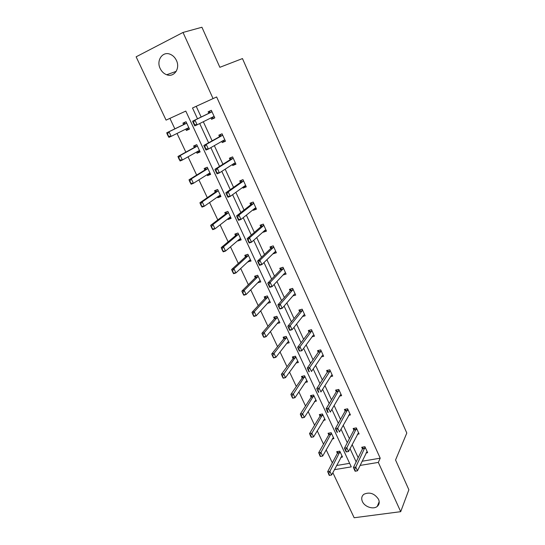 <?xml version="1.0" encoding="UTF-8"?>
<svg xmlns="http://www.w3.org/2000/svg" width="545" height="545" viewBox="0 0 545 545"><rect width="100%" height="100%" fill="white"/><g stroke="black" fill="none" stroke-linecap="round" stroke-linejoin="round"><path stroke-width="0.82" d="M176.423 60.427C180.463 68.479 174.039 77.744 166.695 74.754C163.861 73.677 161.695 71.613 160.196 68.554C156.04 60.495 162.635 50.91 170.217 54.282C172.935 55.413 175 57.463 176.423 60.427M378.53 499.302C379.742 502.218 379.313 504.588 377.242 506.414C373.4 509.779 364.673 506.905 362.418 501.57C361.144 498.546 361.635 496.107 363.89 494.267C369.619 491.74 374.497 493.416 378.53 499.302M334.392 469.674L351.273 466.881L185.791 111.085L166.075 120.125L136.127 56.816L183.018 32.448L201.929 27.25L219.853 67.308L242.471 58.574L406.802 433.05L395.554 460.007L408.873 489.764L400.704 511.673L354.161 517.75L332.838 472.672M169.917 118.374L174.856 128.852M177.03 133.45L185.838 152.144M188.052 156.831L196.656 175.081M198.905 179.85L207.304 197.672M209.593 202.522L217.796 219.921M220.119 224.847L228.123 241.837M230.481 246.831L238.308 263.419M240.692 268.487L248.336 284.694M250.755 289.831L258.214 305.65M260.667 310.848L267.949 326.305M270.436 331.564L277.548 346.654M280.055 351.981L287.011 366.717M289.545 372.099L296.33 386.5M298.898 391.937L305.527 405.991M308.116 411.489L314.588 425.216M317.204 430.761L323.526 444.175M326.162 449.768L332.341 462.869M225.344 140.985L222.237 142.586L225.453 141.223L222.053 133.784L218.838 135.16L219.54 136.693M222.237 142.586L221.706 141.428M246.047 186.335L243.07 188.086L246.285 186.853L242.988 179.632L239.773 180.886L240.481 182.439M243.07 188.086L242.729 187.351M266.144 230.337L263.276 232.225L266.491 231.114L263.296 224.111L260.081 225.242L260.796 226.809M282.984 275.041L286.105 274.074L283.005 267.275L279.789 268.29L280.512 269.87M302.591 316.488L305.152 315.78L302.134 309.178L298.926 310.085L299.655 311.672M321.455 356.832L323.648 356.294L320.719 349.876L317.51 350.68L318.246 352.281M339.685 396.079L341.62 395.663L338.779 389.43L335.577 390.131L336.313 391.746M357.356 434.263L359.094 433.936L356.328 427.873L353.133 428.486L353.875 430.107M362.044 461.24L380.212 458.188L216.631 96.956L196.214 106.316L201.146 117.025M203.319 121.739L212.121 140.828M214.335 145.638L222.919 164.263M225.18 169.168L233.553 187.33M235.856 192.324L244.024 210.043M246.367 215.132L254.338 232.415M256.722 237.586L264.488 254.447M266.914 259.692L274.496 276.145M276.949 281.472L284.347 297.522M286.84 302.925L294.055 318.58M296.575 324.057L303.62 339.331M306.174 344.876L313.041 359.775M315.63 365.388L322.333 379.926M324.949 385.608L331.489 399.792M334.133 405.528L340.516 419.371M343.187 425.168L349.413 438.671M352.111 444.529L358.181 457.698M365.988 452.963L367.65 452.677L364.925 446.696L361.73 447.261L362.48 448.889M348.589 415.304L350.421 414.936L347.615 408.784L344.42 409.445L345.155 411.059M330.645 376.588L332.702 376.118L329.814 369.796L326.605 370.546L327.347 372.153M312.101 336.796L314.465 336.183L311.495 329.677L308.286 330.529L309.015 332.123M292.89 295.901L295.697 295.077L292.638 288.38L289.429 289.341L290.151 290.921M275.968 251.858L274.748 252.253L273.161 253.806L276.376 252.751L273.222 245.85L270.007 246.926L270.729 248.5M256.17 208.503L253.248 210.322L256.463 209.151L253.221 202.038L250.005 203.231L250.714 204.791M253.248 210.322L253.009 209.791M235.774 163.834L232.729 165.51L235.951 164.215L232.606 156.885L229.384 158.2L230.092 159.739M232.729 165.51L232.299 164.57M214.75 117.781L211.576 119.307L214.791 117.877L211.344 110.322L208.129 111.766L208.824 113.292M211.576 119.307L210.942 117.924M183.018 32.448L213.054 98.584L192.514 107.999L197.508 118.796M216.631 96.956L213.054 98.584M380.212 458.188L378.325 462.412L400.704 511.673M185.791 111.085L166.075 120.125M360.041 465.43L378.325 462.412M199.708 123.545L208.606 142.79M210.847 147.634L219.526 166.402M221.808 171.348L230.276 189.646M232.599 194.681L240.856 212.536M243.227 217.659L251.279 235.072M253.684 240.277L261.539 257.26M263.984 262.547L271.642 279.115M274.128 284.483L281.602 300.642M284.115 306.086L291.405 321.843M293.953 327.361L301.065 342.737M303.647 348.323L310.582 363.324M313.198 368.972L319.963 383.605M322.606 389.321L329.207 403.593M331.878 409.37L338.316 423.302M341.02 429.133L347.301 442.717M350.026 448.617L356.151 461.867M336.551 465.519L349.618 463.325M183.631 124.601L182.936 123.109L186.036 121.719L189.483 129.104L186.383 130.48L185.75 129.117M194.34 147.477L193.639 145.978L196.738 144.65L200.131 151.926L197.031 153.234L196.493 152.082M204.879 170.006L204.177 168.507L207.277 167.24L210.622 174.407L207.522 175.653L207.073 174.693M215.268 192.201L214.56 190.696L217.659 189.49L220.957 196.547L217.857 197.733L217.496 196.97M225.501 214.069L224.785 212.557L227.892 211.405L231.135 218.368L228.035 219.492L227.762 218.913M235.576 235.617L234.868 234.098L237.967 233.008L241.169 239.861L238.07 240.931L237.879 240.529M245.516 256.845L244.8 255.319L247.9 254.29L251.054 261.041L247.846 261.832M255.305 277.773L254.59 276.24L257.69 275.259L260.796 281.915L257.669 282.821M264.952 298.394L264.236 296.855L267.336 295.928L270.395 302.495L267.5 303.34M274.462 318.723L273.74 317.176L276.84 316.304L279.858 322.776L277.221 323.505M283.843 338.758L283.121 337.212L286.214 336.394L289.191 342.771L286.759 343.404M293.087 358.515L292.358 356.968L295.458 356.192L298.387 362.48L296.133 363.031M302.203 377.998L301.474 376.445L304.566 375.716L307.462 381.922L305.35 382.406M311.188 397.21L310.459 395.65L313.552 394.975L316.407 401.086L314.417 401.515M320.051 416.155L319.322 414.595L322.415 413.962L325.229 419.991L323.349 420.365M328.798 434.835L328.063 433.275L331.156 432.689L333.928 438.636L332.143 438.97M337.423 453.27L336.687 451.703L339.773 451.158L342.512 457.023L340.809 457.323M196.214 106.316L192.514 107.999M259.257 281.213L257.696 282.882M249.297 260.483L247.955 262.056M239.173 239.432L239.848 239.384L238.07 240.931M228.886 218.041L229.82 218.102L228.035 219.492M218.436 196.309L219.703 196.432L217.857 197.733M207.815 174.223L209.457 174.325L207.522 175.653M197.024 151.782L199.027 151.98L197.031 153.234M186.049 128.967L188.434 129.301L186.383 130.48M354.666 469.334L354.27 469.402L355.122 471.241L355.517 471.18L354.666 469.334L355.776 467.106L353.412 467.494L362.52 448.808L362.881 447.057M367.078 451.417L357.486 470.791L355.776 467.106L365.102 447.084M355.517 471.18L357.486 470.791M353.412 467.494L354.27 469.402M337.859 451.498L337.444 453.222L327.64 471.738L329.923 471.364L331.639 474.974L341.94 455.804M328.424 473.619L329.282 475.431L329.664 475.369L327.64 471.738M339.971 451.587L328.805 473.557M331.639 474.974L329.664 475.369M345.68 449.993L345.285 450.068L346.157 451.934L346.552 451.866L345.68 449.993L346.811 447.765L344.447 448.188L353.916 430.025L354.318 428.261M358.528 432.689L348.548 451.505L346.811 447.765L356.519 428.288M346.552 451.866L348.548 451.505M344.447 448.188L345.285 450.068M336.572 430.373L336.176 430.448L337.062 432.349L337.457 432.274L336.572 430.373L337.723 428.152L335.352 428.608L345.203 410.984L345.632 409.193M349.856 413.696L339.481 431.947L337.723 428.152L347.819 409.234M337.457 432.274L337.062 432.349M335.352 428.608L336.176 430.448M329.262 433.05L328.819 434.794L318.655 452.806L320.937 452.398L322.674 456.063L333.363 437.424M319.418 454.653L320.29 456.492L320.671 456.424L318.655 452.806M331.367 433.146L319.799 454.584M322.674 456.063L320.671 456.424M320.555 414.343L320.079 416.107L309.533 433.602L311.822 433.159L313.586 436.879L324.663 418.785M311.549 437.206L313.586 436.879L311.168 437.281L311.549 437.206L310.664 435.346L310.282 435.421L311.168 437.281M322.64 414.445L310.664 435.346M310.282 435.421L309.533 433.602M327.327 410.46L326.932 410.542L327.824 412.47L328.226 412.388L327.327 410.46L328.499 408.246L326.121 408.736L336.36 391.671L336.824 389.859M341.061 394.437L340.373 394.907L330.277 412.095L328.499 408.246L338.997 389.913M328.226 412.388L327.824 412.47M326.121 408.736L326.932 410.542M311.733 395.37L311.215 397.169L300.288 414.118L302.57 413.648L304.362 417.422L315.848 399.894M302.298 417.715L304.362 417.422L302.073 417.892L301.399 415.828L301.017 415.91L301.916 417.797M313.797 395.493L301.399 415.828M301.017 415.91L300.288 414.118M317.946 390.254L317.551 390.343L318.457 392.298L318.859 392.209L317.946 390.254L319.132 388.047L316.761 388.578L327.388 372.085L327.899 370.246M332.143 374.899L331.435 375.335L320.944 391.95L319.132 388.047L329.698 371.54L330.052 370.314M318.859 392.209L318.457 392.298M316.761 388.578L317.551 390.343M302.782 376.139L302.23 377.957L290.901 394.362L293.19 393.851L295.009 397.68L306.215 381.125L306.91 380.73M292.91 397.945L295.009 397.68L292.72 398.184L291.997 396.024L291.616 396.113L292.529 398.027M304.825 376.275L291.997 396.024M291.616 396.113L290.901 394.362M308.429 369.748L308.034 369.844L308.954 371.826L309.349 371.738L308.429 369.748L309.635 367.541L307.257 368.113L318.294 352.213L318.845 350.346M323.096 355.088L322.374 355.476L311.468 371.513L309.635 367.541L320.603 351.641L320.971 350.435M309.349 371.738L308.954 371.826M307.257 368.113L308.034 369.844M293.714 356.628L293.115 358.481L281.384 374.313L283.673 373.761L285.512 377.651L297.107 361.696L297.843 361.308M283.386 377.883L285.512 377.651L283.223 378.189L282.467 375.934L282.078 376.03L283.005 377.971M295.731 356.784L282.467 375.934M282.078 376.03L281.384 374.313M298.762 348.936L298.367 349.038L299.3 351.055L299.702 350.953L298.762 348.936L299.988 346.736L297.611 347.342L309.083 332.041L309.662 330.161M313.92 334.984L313.164 335.352L301.855 350.762L299.988 346.736L311.379 331.449L311.767 330.27M299.702 350.953L301.855 350.762L299.3 351.055M297.611 347.342L298.367 349.038M284.517 336.844L283.884 338.704L271.723 353.971L274.012 353.385L275.886 357.322L287.889 341.96L288.646 341.599M273.719 357.52L275.886 357.322L273.59 357.901L272.786 355.551L272.405 355.647L273.338 357.622M286.507 337.014L286.105 338.132L274.012 353.385L272.786 355.551M286.118 338.111L283.884 338.704L286.105 338.132M272.405 355.647L271.723 353.971M288.959 327.811L288.557 327.92L289.511 329.963L289.906 329.854L288.959 327.811L290.199 325.617L287.821 326.264L299.709 311.611L300.356 309.683M304.607 314.594L303.831 314.921L292.093 329.705L290.199 325.617L302.019 310.963L302.421 309.805M289.906 329.854L292.093 329.705L289.715 330.345L289.511 329.963M287.821 326.264L288.557 327.92M275.198 316.768L274.496 318.682L261.92 333.322L264.216 332.695L266.11 336.701L278.543 321.938L279.319 321.618M263.916 336.865L266.11 336.701L263.821 337.314L262.963 334.862L262.581 334.964L263.535 336.967M277.146 316.965L276.758 318.014L264.216 332.695L262.963 334.862M262.581 334.964L261.92 333.322M295.179 293.946L294.368 294.184L282.187 308.32L279.803 309.001L278.999 306.358L278.597 306.474L279.565 308.552M278.999 306.358L280.259 304.171L277.882 304.859L290.206 290.86L290.914 288.891M279.96 308.436L282.187 308.32L280.259 304.171L292.522 290.172L292.944 289.048M295.165 293.905L294.361 294.198M277.882 304.859L278.597 306.474M265.749 296.405L264.986 298.36L251.974 312.374L254.27 311.706L256.191 315.766L269.06 301.63L269.877 301.385M269.06 301.63L269.864 301.344M253.963 315.896L256.191 315.766L253.902 316.427L252.996 313.859L252.614 313.968L253.582 316.005M267.656 296.623L267.22 297.693L254.27 311.706L252.996 313.859M252.614 313.968L251.974 312.374M285.641 273.052L284.524 273.406M268.883 284.579L268.487 284.701L269.468 286.813L269.864 286.69L268.883 284.579L270.17 282.399L267.793 283.134L280.566 269.809L281.336 267.799M285.58 272.916L284.749 273.161L272.125 286.616L270.17 282.399L282.882 269.08L283.325 267.983M269.864 286.69L272.125 286.616L269.741 287.338L269.468 286.813M267.793 283.134L268.487 284.701M258.616 262.465L258.221 262.595L259.216 264.734L259.611 264.604L258.616 262.465L259.924 260.292L257.547 261.069L270.783 248.438L271.628 246.381M275.852 251.606L274.993 251.81L261.907 264.57L259.924 260.292L273.106 247.675L273.57 246.606M259.611 264.604L261.907 264.57L259.529 265.34L259.216 264.734M257.547 261.069L258.221 262.595M264.877 230.664L264.475 230.698M248.193 240.004L247.791 240.141L248.799 242.314L249.201 242.178L248.193 240.004L249.521 237.838L247.137 238.662L260.857 226.754L261.784 224.642M265.98 229.983L265.095 230.147L251.531 242.184L249.521 237.838L263.174 225.943L263.657 224.901M249.201 242.178L251.531 242.184L249.154 242.995L248.799 242.314M247.137 238.662L247.791 240.141M254.897 208.817L254.181 208.851M237.6 217.189L237.198 217.332L238.226 219.54L238.621 219.397L237.6 217.189L238.948 215.037L236.571 215.902L250.782 204.743L251.804 202.563M255.959 208.033L255.046 208.156L240.992 219.451L238.948 215.037L253.098 203.884L253.602 202.876M238.621 219.397L240.992 219.451L238.615 220.309L238.226 219.54M236.571 215.902L237.198 217.332M244.76 186.642L243.724 186.635M226.843 194.013L226.441 194.17L227.483 196.411L227.878 196.261L226.843 194.013L228.212 191.874L225.834 192.787L240.549 182.391L241.68 180.15M245.781 185.75L244.848 185.825L230.29 196.357L228.212 191.874L242.866 181.492L243.39 180.518M227.878 196.261L230.29 196.357L227.912 197.263L227.483 196.411M225.834 192.787L226.441 194.17M215.909 170.469L215.513 170.633L216.569 172.908L216.965 172.751L215.909 170.469L217.305 168.337L214.928 169.304L230.16 159.699L231.393 157.396M234.466 164.127L233.09 164.059M235.454 163.125L234.486 163.153L219.417 172.894L217.305 168.337L232.477 158.752L233.028 157.812M232.64 158.575L230.331 159.501L232.64 158.575M216.965 172.751L219.417 172.894L217.033 173.848L216.569 172.908M214.928 169.304L215.513 170.633M259.297 281.206L260.333 280.92M256.17 275.743L255.333 277.739L241.878 291.105L244.167 290.396L246.122 294.518L259.434 281.029L260.265 280.784M243.86 294.607L246.122 294.518L243.833 295.22L242.879 292.542L242.498 292.665L243.479 294.722M258.03 275.988L257.567 277.037L244.167 290.396L242.879 292.542M242.498 292.665L241.878 291.105M249.596 260.435L250.646 260.163M246.456 254.767L245.55 256.818L231.625 269.516L233.921 268.767L235.903 272.95L249.671 260.128L250.53 259.917M233.601 273.004L235.903 272.95L233.607 273.692L232.606 270.906L232.225 271.029L233.219 273.127M248.261 255.06L247.777 256.075L233.921 268.767L232.606 270.906M232.225 271.029L231.625 269.516M239.752 239.371L240.815 239.105M236.612 233.485L235.61 235.59L221.222 247.594L223.511 246.803L225.528 251.054L239.766 238.921L240.645 238.744M223.191 251.068L225.528 251.054L223.232 251.838L222.176 248.936L221.795 249.072L222.803 251.197M238.349 233.812L237.845 234.806L223.511 246.803L222.176 248.936M221.795 249.072L221.222 247.594M229.772 217.986L230.842 217.734M226.625 211.876L225.535 214.042L210.649 225.344L212.945 224.506L214.989 228.825L229.718 217.394L230.624 217.264M212.618 228.791L214.989 228.825L212.7 229.649L211.589 226.631L211.208 226.768L212.23 228.927M228.287 212.257L227.769 213.218L212.945 224.506L211.589 226.631M211.208 226.768L210.649 225.344M219.635 196.289L220.718 196.043M216.508 189.933L215.302 192.181L199.92 202.74L202.215 201.861L204.293 206.242L219.519 195.553L220.446 195.457M201.875 206.167L204.293 206.242L201.997 207.114L200.839 203.973L200.451 204.123L201.493 206.317M218.075 190.382L217.537 191.309L202.215 201.861L200.839 203.973M200.451 204.123L199.92 202.74M209.348 174.271L210.445 174.032M206.242 167.662L204.92 169.986L189.026 179.789L191.315 178.862L193.421 183.311L209.157 173.378L210.118 173.33M190.975 183.195L193.421 183.311L191.132 184.23L189.912 180.967L189.531 181.124L190.587 183.345M207.713 168.173L207.154 169.073L191.315 178.862L189.912 180.967M189.531 181.124L189.026 179.789M224.022 141.264L222.278 141.101M204.804 146.55L204.402 146.714L205.479 149.03L205.874 148.867L204.804 146.55L206.221 144.425L203.844 145.44L219.608 136.659L220.923 134.268M224.962 140.154L223.968 140.133L208.367 149.051L206.221 144.425L221.931 135.664L222.503 134.758M205.874 148.867L208.367 149.051L205.99 150.059L205.479 149.03M203.844 145.44L204.402 146.714M198.911 151.919L200.022 151.687M195.778 145.059L194.374 147.457L177.956 156.476L180.245 155.502L182.384 160.019L198.646 150.863L199.634 150.863M179.891 159.855L182.384 160.019L180.095 160.986L178.821 157.594L178.44 157.757L179.509 160.019M197.195 145.631L196.609 146.496L180.245 155.502L178.821 157.594M178.44 157.757L177.956 156.476M213.408 118.054L211.283 117.754M193.516 122.237L193.114 122.414L194.211 124.764L194.606 124.594L193.516 122.237L194.96 120.125L192.583 121.194L208.898 113.258L210.186 110.839M214.314 116.828L213.286 116.753L197.14 124.825L194.96 120.125L211.215 112.216L211.807 111.344M194.606 124.594L197.14 124.825L194.763 125.888L194.211 124.764M192.583 121.194L193.114 122.414M188.311 129.226L189.435 129.008M185.068 122.148L183.672 124.58L166.709 132.796L168.998 131.767L171.171 136.359L187.977 128.014L188.992 128.055M168.643 136.148L171.171 136.359L168.889 137.374L167.547 133.852L167.165 134.022L168.262 136.318M186.513 122.741L185.906 123.579L168.998 131.767L167.547 133.852M167.165 134.022L166.709 132.796M364.912 448.092L362.616 448.501M364.816 448.399L362.52 448.808M337.444 453.222L339.664 452.834M337.546 452.922L339.773 452.534M356.321 429.29L354.018 429.726M356.219 429.589L353.916 430.025M347.608 410.221L345.305 410.692M347.506 410.514L345.203 410.984M328.819 434.794L331.047 434.372M328.928 434.501L331.156 434.079M320.079 416.107L322.306 415.658M320.194 415.821L322.415 415.365M338.772 390.881L336.469 391.385M338.663 391.167L336.36 391.671M311.215 397.169L313.443 396.678M311.331 396.883L313.559 396.399M329.814 371.261L327.504 371.806M329.698 371.54L327.388 372.085M302.23 377.957L304.457 377.44M302.352 377.678L304.58 377.16M320.726 351.368L318.416 351.941M320.603 351.641L318.294 352.213M293.115 358.481L295.342 357.922M293.244 358.208L295.472 357.656M311.502 331.183L309.192 331.796M311.379 331.449L309.07 332.055L311.393 331.428M284.006 338.459L286.234 337.873M302.148 310.704L299.839 311.352M302.019 310.963L299.709 311.611M274.496 318.682L276.724 318.055M274.632 318.43L276.867 317.803M292.658 289.926L290.342 290.614M292.522 290.172L290.206 290.86M264.986 298.36L267.22 297.693M265.129 298.108L267.363 297.447M283.025 268.842L280.709 269.564M282.882 269.08L280.566 269.809M273.249 247.437L270.933 248.207M273.106 247.675L270.783 248.438M263.324 225.719L261.007 226.529M263.174 225.943L260.857 226.754M253.255 203.673L250.938 204.525M253.098 203.884L250.782 204.743M243.029 181.287L240.713 182.187M242.866 181.492L240.549 182.391M232.477 158.752L230.16 159.699M234.718 163.091L234.35 163.241M255.333 277.739L257.567 277.037M255.482 277.5L257.717 276.799M245.55 256.818L247.777 256.075M245.7 256.586L247.934 255.843M235.61 235.59L237.845 234.806M235.774 235.365L238.008 234.582M225.535 214.042L227.769 213.218M225.698 213.831L227.933 213.006M215.302 192.181L217.537 191.309M215.479 191.969L217.707 191.104M209.021 173.467L209.403 173.31M204.92 169.986L207.154 169.073M207.318 168.889L205.09 169.802L207.332 168.875M222.101 135.48L219.785 136.468M221.931 135.664L219.608 136.659M224.206 140.085L223.614 140.338M198.278 151.074L198.898 150.815M194.374 147.457L196.609 146.496M194.565 147.266L196.793 146.312M211.399 112.038L209.082 113.081M211.215 112.216L208.898 113.258M213.531 116.719L211.957 117.42M186.594 128.702L188.229 127.973M183.672 124.58L185.906 123.579M183.869 124.403L186.097 123.402M166.695 74.754L176.219 71.347M377.242 506.414L379.191 501.713M302.053 310.916L299.736 311.57M274.523 318.641L276.758 318.014M292.57 290.11L290.253 290.798M265.034 298.292L267.268 297.631M282.95 268.992L280.634 269.721M273.188 247.566L270.872 248.336M263.276 225.814L260.96 226.625M253.221 203.741L250.904 204.593M243.009 181.328L240.692 182.228M255.407 277.65L257.642 276.949M245.638 256.709L247.873 255.966M235.726 235.46L237.954 234.677M225.664 213.899L227.899 213.075M215.452 192.01L217.687 191.145"/></g></svg>
